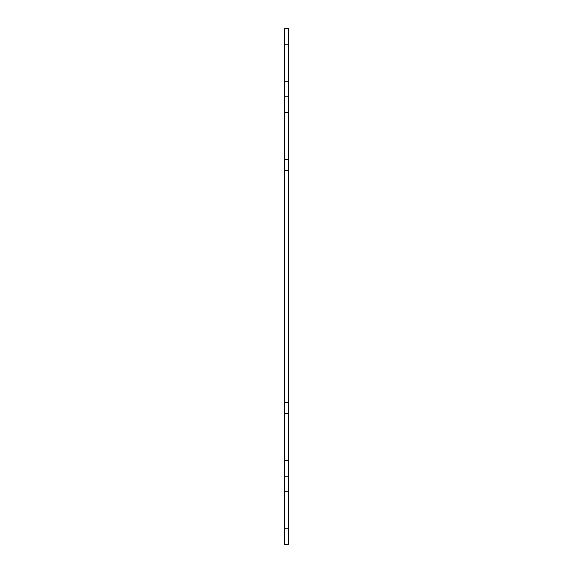 <?xml version="1.0" encoding="UTF-8"?>
<svg xmlns="http://www.w3.org/2000/svg" width="573" height="573" viewBox="0 0 573 573"><rect width="100%" height="100%" fill="white"/><g stroke="black" fill="none" stroke-linecap="round" stroke-linejoin="round"><path stroke-width="0.86" d="M284.552 170.324L288.448 170.324L288.448 402.676L284.552 402.676L284.552 28.65L288.448 28.65L288.448 44.221L284.552 44.221M288.448 460.671L288.448 413.577L284.552 413.577L284.552 460.671L288.448 460.671L288.448 491.806L284.552 491.806L284.552 460.671M284.552 528.779L288.448 528.779L288.448 544.35L284.552 544.35L284.552 491.806M284.552 81.194L288.448 81.194L288.448 159.423L284.552 159.423M284.552 413.577L284.552 402.676M288.448 81.194L288.448 44.221M288.448 170.324L288.448 159.423M288.448 413.577L288.448 402.676M288.448 528.779L288.448 491.806M284.552 96.758L288.448 96.758M288.448 476.242L284.552 476.242M288.448 112.329L284.552 112.329"/></g></svg>
